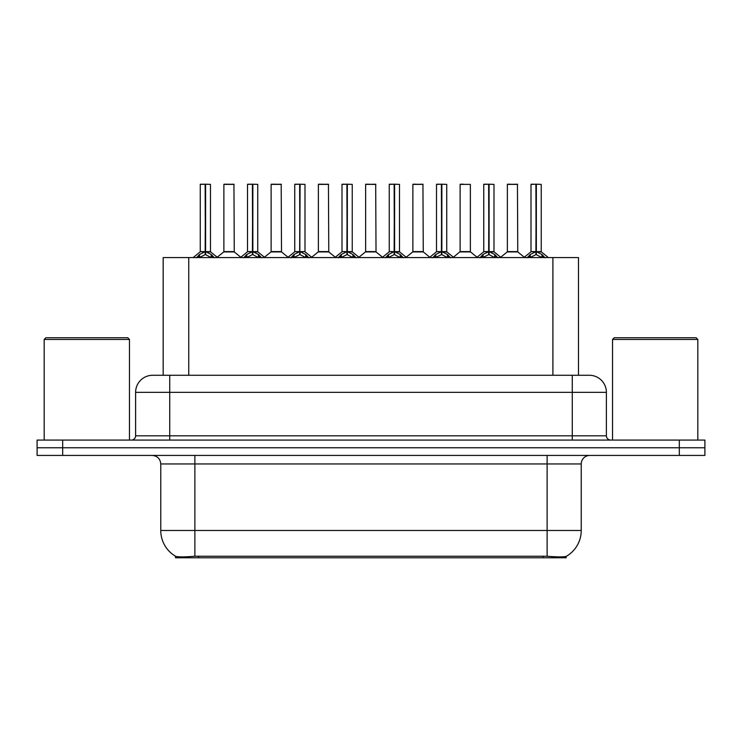 <?xml version="1.0" encoding="UTF-8"?>
<svg xmlns="http://www.w3.org/2000/svg" width="742" height="742" viewBox="0 0 742 742"><rect width="100%" height="100%" fill="white"/><g stroke="black" fill="none" stroke-linecap="round" stroke-linejoin="round"><path stroke-width="1.11" d="M158.64 375.267L163.166 375.267L163.166 257.567L578.491 257.567L578.491 375.267M566.137 556.389L566.137 557.78L175.52 557.78L175.52 556.24C177.728 557.094 184.183 557.094 194.877 556.24L547.123 556.24C557.798 557.094 564.254 557.094 566.48 556.24A29.847 29.847 0 0 0 581.236 530.484L581.236 463.963A8.533 8.533 0 0 1 589.76 455.43M175.52 556.24A29.847 29.847 0 0 1 160.764 530.484L160.764 463.963C160.263 458.788 157.415 455.94 152.24 455.43M62.69 440.08L704.9 440.08L704.9 447.76L37.1 447.76L37.1 455.43L62.69 455.43L62.69 447.76L37.1 447.76L37.1 440.08L62.69 440.08L62.69 447.76L704.9 447.76L704.9 455.43L62.69 455.43M152.926 375.267L589.333 375.267A17.057 17.057 0 0 1 606.39 392.323L606.39 435.823C606.65 438.411 608.069 439.83 610.657 440.08M152.666 375.267A17.057 17.057 0 0 0 135.61 392.323L135.61 435.823A4.266 4.266 0 0 1 131.343 440.08M196.454 257.771L199.561 254.487L205.144 251.668L205.144 254.645L205.451 184.22L210.487 184.387L210.487 251.594L205.599 251.668L211.182 254.487L214.29 257.771M200.257 184.387L205.154 184.22L200.257 184.387L200.257 251.594L205.144 251.668M205.154 184.22L200.423 184.22M210.487 184.387L205.59 184.22M205.302 184.22L205.302 251.594L210.645 251.928L206.155 251.937M205.144 184.387L205.376 251.594M203.67 184.22L207.074 184.22M205.599 251.668L205.599 254.645L205.451 251.603M205.599 251.594L205.599 184.387M211.182 254.487L211.182 257.567L205.599 254.645M205.144 254.645L200.386 257.001M230.289 251.594L223.722 251.928L234.268 251.928L233.943 184.22L223.88 184.387L223.88 251.594L234.11 251.594L228.777 251.594M228.926 184.22L224.047 184.22M243.71 257.771L246.808 254.487L252.401 251.668L252.401 254.645L252.697 184.22L257.743 184.387L257.743 251.594L252.846 251.668L258.429 254.487L261.536 257.771M247.503 184.387L252.41 184.22L247.503 184.387L247.503 251.594L252.401 251.668M252.41 184.22L247.67 184.22M257.743 184.387L252.837 184.22M252.549 184.22L252.549 251.594L257.891 251.928L253.402 251.937M252.401 184.387L252.623 251.594M250.917 184.22L254.33 184.22M252.846 251.668L252.846 254.645L252.697 251.603M252.846 251.594L252.846 184.387M258.429 254.487L258.429 257.567L252.846 254.645M252.401 254.645L247.633 257.001M290.957 257.771L294.055 254.487L299.647 251.668L299.647 254.645L299.944 184.22L304.99 184.387L304.99 251.594L300.093 251.668L305.685 254.487L308.783 257.771M294.75 184.387L299.657 184.22L294.75 184.387L294.75 251.594L299.647 251.668M299.657 184.22L294.926 184.22M304.99 184.387L300.083 184.22M299.796 184.22L299.796 251.594L300.093 184.387M299.647 184.387L299.87 251.594M298.163 184.22L301.577 184.22M300.093 251.668L300.093 254.645L299.944 251.603M305.685 254.487L305.685 257.567L300.093 254.645M299.647 254.645L294.88 257.001M338.204 257.771L341.311 254.487L346.894 251.668L346.894 254.645L347.191 184.22L352.237 184.387L352.237 251.594L347.339 251.668L352.932 254.487L356.03 257.771M342.006 184.387L346.904 184.22L342.006 184.387L342.006 251.594L346.894 251.668M346.904 184.22L342.173 184.22M352.237 184.387L347.339 184.22M347.043 184.22L347.043 251.594L352.394 251.928L347.905 251.937M346.894 184.387L347.117 251.594M345.41 184.22L348.823 184.22M347.339 251.668L347.339 254.645L347.191 251.603M347.339 251.594L347.339 184.387M352.932 254.487L352.932 257.567L347.339 254.645M346.894 254.645L342.127 257.001M385.45 257.771L388.558 254.487L394.141 251.668L394.141 254.645L394.447 184.22L399.484 184.387L399.484 251.594L394.596 251.668L400.179 254.487L403.286 257.771M389.253 184.387L394.15 184.22L389.253 184.387L389.253 251.594L394.141 251.668M394.15 184.22L389.42 184.22M399.484 184.387L394.586 184.22M394.299 184.22L394.299 251.594L399.641 251.928L395.152 251.937M394.141 184.387L394.373 251.594M392.666 184.22L396.07 184.22M394.596 251.668L394.596 254.645L394.447 251.603M394.596 251.594L394.596 184.387M400.179 254.487L400.179 257.567L394.596 254.645M394.141 254.645L389.383 257.001M277.536 251.594L270.969 251.928L281.515 251.928L281.19 184.22L271.127 184.387L271.127 251.594L281.366 251.594L276.024 251.594M276.172 184.22L271.303 184.22M324.783 251.594L318.225 251.928L328.771 251.928L328.437 184.22L318.374 184.387L318.374 251.594L328.613 251.594L323.271 251.594M323.419 184.22L318.55 184.22M372.039 251.594L365.472 251.928L376.018 251.928L375.693 184.22L365.63 184.387L365.63 251.594L375.86 251.594L370.518 251.594M369.043 184.22L365.797 184.22M44.177 339.446L45.883 337.74L127.763 337.74L129.47 339.446L44.177 339.446L44.177 440.08M129.47 339.446L129.47 440.08M612.53 339.446L614.237 337.74L696.117 337.74L697.823 339.446L612.53 339.446L612.53 440.08M697.823 339.446L697.823 440.08M432.707 257.771L435.804 254.487L441.397 251.668L441.397 254.645L441.694 184.22L446.74 184.387L446.74 251.594L441.842 251.668L447.426 254.487L450.533 257.771M436.5 184.387L441.407 184.22L436.5 184.387L436.5 251.594L441.397 251.668M441.407 184.22L436.667 184.22M446.74 184.387L441.833 184.22M441.546 184.22L441.546 251.594L446.888 251.928L442.399 251.937M441.397 184.387L441.62 251.594M439.913 184.22L443.326 184.22M441.842 251.668L441.842 254.645L441.694 251.603M441.842 251.594L441.842 184.387M447.426 254.487L447.426 257.567L441.842 254.645M441.397 254.645L436.63 257.001M479.953 257.771L483.051 254.487L488.644 251.668L488.644 254.645L488.941 184.22L493.987 184.387L493.987 251.594L489.089 251.668L494.682 254.487L497.78 257.771M483.747 184.387L488.653 184.22L483.747 184.387L483.747 251.594L488.644 251.668M488.653 184.22L483.923 184.22M493.987 184.387L489.08 184.22M488.793 184.22L488.793 251.594L494.144 251.928L489.655 251.937M488.644 184.387L488.867 251.594M487.16 184.22L490.573 184.22M489.089 251.668L489.089 254.645L488.941 251.603M489.089 251.594L489.089 184.387M494.682 254.487L494.682 257.567L489.089 254.645M488.644 254.645L483.877 257.001M527.2 257.771L530.307 254.487L535.891 251.668L535.891 254.645L536.188 184.22L541.233 184.387L541.233 251.594L536.336 251.668L541.929 254.487L545.027 257.771M531.003 184.387L535.9 184.22L531.003 184.387L531.003 251.594L535.891 251.668M535.9 184.22L531.17 184.22M541.233 184.387L536.336 184.22M536.039 184.22L536.039 251.594L541.391 251.928L536.902 251.937M535.891 184.387L536.114 251.594M534.407 184.22L537.82 184.22M536.336 251.668L536.336 254.645L536.188 251.603M536.336 251.594L536.336 184.387M541.929 254.487L541.929 257.567L536.336 254.645M535.891 254.645L531.133 257.001M419.286 251.594L412.719 251.928L423.265 251.928L422.94 184.22L412.877 184.387L412.877 251.594L423.107 251.594L417.774 251.594M416.29 184.22L413.044 184.22M470.363 184.387L460.123 184.387L460.123 251.594L470.363 251.594L470.363 184.387L460.123 184.387M463.537 184.22L460.3 184.22M466.532 251.594L465.021 251.594M465.466 251.594L460.123 251.594L453.427 257.233M513.779 251.594L507.222 251.928L517.768 251.928L517.443 184.22L507.37 184.387L507.37 251.594L517.61 251.594L512.268 251.594M510.784 184.22L507.547 184.22M543.107 557.78L543.107 556.092M198.55 557.78L198.55 556.092M188.756 375.267L188.756 257.567M552.901 375.267L552.901 257.567M547.123 455.43L547.123 463.963L160.764 463.963M581.236 463.963L547.123 463.963L547.123 530.484L581.236 530.484M547.123 556.24L547.123 530.484L194.877 530.484L194.877 556.24M160.764 530.484L194.877 530.484L194.877 455.43M679.31 455.43L679.31 440.08M606.39 392.323L135.61 392.323M169.723 440.08L169.723 375.267M135.61 435.823L606.39 435.823M572.277 375.267L572.277 440.08M204.588 251.937L200.257 251.594L205.144 251.603M198.661 255.267L198.661 257.567M199.561 254.487L199.561 257.567M212.082 255.267L212.082 257.567M234.11 184.387L223.88 184.387M251.835 251.937L247.503 251.594L252.401 251.603M245.908 255.267L245.908 257.567M246.808 254.487L246.808 257.567M259.329 255.267L259.329 257.567M299.082 251.937L294.76 251.594L299.647 251.603M300.093 251.603L304.981 251.594L300.658 251.937M293.164 255.267L293.164 257.567M294.055 254.487L294.055 257.567M306.576 255.267L306.576 257.567M346.338 251.937L342.006 251.594L346.894 251.603M340.411 255.267L340.411 257.567M341.311 254.487L341.311 257.567M353.832 255.267L353.832 257.567M393.585 251.937L389.253 251.594L394.141 251.603M387.658 255.267L387.658 257.567M388.558 254.487L388.558 257.567M401.079 255.267L401.079 257.567M281.366 184.387L271.127 184.387M328.613 184.387L318.374 184.387M375.86 184.387L365.63 184.387M440.831 251.937L436.5 251.594L441.397 251.603M434.905 255.267L434.905 257.567M435.804 254.487L435.804 257.567M448.326 255.267L448.326 257.567M488.078 251.937L483.756 251.594L488.644 251.603M482.161 255.267L482.161 257.567M483.051 254.487L483.051 257.567M495.573 255.267L495.573 257.567M535.334 251.937L531.003 251.594L535.891 251.603M529.408 255.267L529.408 257.567M530.307 254.487L530.307 257.567M542.829 255.267L542.829 257.567M423.107 184.387L412.877 184.387M465.243 251.594L470.511 251.928L459.966 251.928M517.61 184.387L507.37 184.387M200.099 251.928L193.143 257.567M210.645 251.928L217.601 257.567M223.722 251.928L217.183 257.233M234.268 251.928L240.807 257.233M247.346 251.928L240.389 257.567M257.891 251.928L264.848 257.567M294.602 251.928L287.646 257.567M305.147 251.928L312.094 257.567M341.849 251.928L334.892 257.567M352.394 251.928L359.351 257.567M389.096 251.928L382.139 257.567M399.641 251.928L406.597 257.567M270.969 251.928L264.43 257.233M281.515 251.928L288.054 257.233M318.225 251.928L311.686 257.233M328.771 251.928L335.31 257.233M365.472 251.928L358.933 257.233M376.018 251.928L382.557 257.233M436.342 251.928L429.386 257.567M446.888 251.928L453.844 257.567M483.599 251.928L476.642 257.567M494.144 251.928L501.091 257.567M530.845 251.928L523.889 257.567M541.391 251.928L548.347 257.567M412.719 251.928L406.18 257.233M423.265 251.928L429.803 257.233M470.511 251.928L477.05 257.233M507.222 251.928L500.683 257.233M517.768 251.928L524.306 257.233"/></g></svg>
